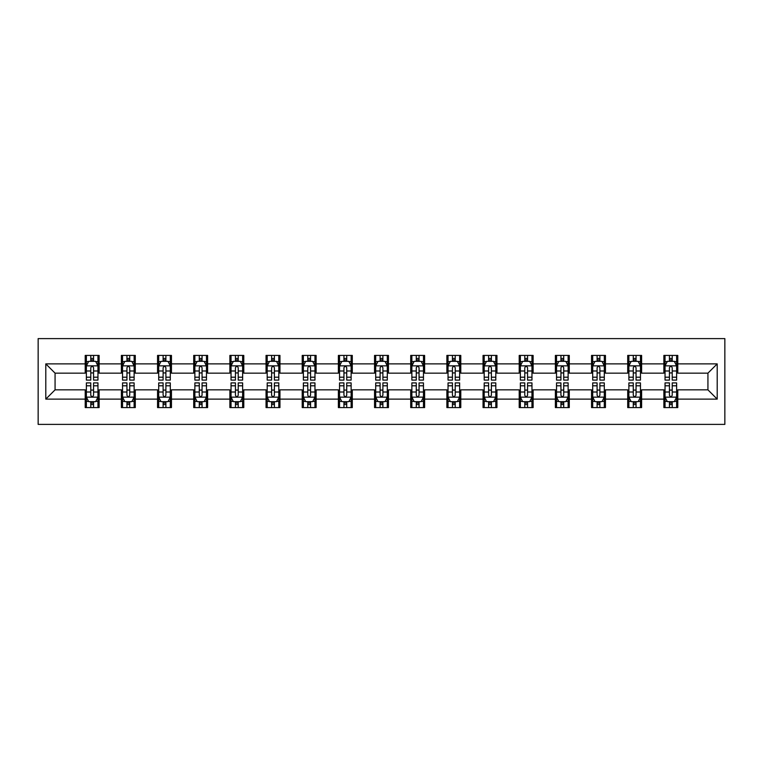 <?xml version="1.0" encoding="UTF-8"?>
<svg xmlns="http://www.w3.org/2000/svg" width="763" height="763" viewBox="0 0 763 763"><rect width="100%" height="100%" fill="white"/><g stroke="black" fill="none" stroke-linecap="round" stroke-linejoin="round"><path stroke-width="1.14" d="M38.15 424.39L724.85 424.39L724.85 338.61L38.15 338.61L38.15 424.39M677.782 363.884L677.782 355.415L663.877 355.415L663.877 363.884L641.616 363.884L641.616 355.415L627.711 355.415L627.711 363.884L605.45 363.884L605.45 355.415L591.544 355.415L591.544 363.884L569.284 363.884L569.284 355.415L555.378 355.415L555.378 363.884L533.118 363.884L533.118 355.415L519.212 355.415L519.212 363.884L496.951 363.884L496.951 355.415L483.046 355.415L483.046 363.884L460.785 363.884L460.785 355.415L446.88 355.415L446.88 363.884L424.619 363.884L424.619 355.415L410.713 355.415L410.713 363.884L388.453 363.884L388.453 355.415L374.547 355.415L374.547 363.884L352.287 363.884L352.287 355.415L338.381 355.415L338.381 363.884L316.12 363.884L316.12 355.415L302.215 355.415L302.215 363.884L279.954 363.884L279.954 355.415L266.049 355.415L266.049 363.884L243.788 363.884L243.788 355.415L229.882 355.415L229.882 363.884L207.622 363.884L207.622 355.415L193.716 355.415L193.716 363.884L171.456 363.884L171.456 355.415L157.55 355.415L157.55 363.884L135.289 363.884L135.289 355.415L121.384 355.415L121.384 363.884L99.123 363.884L99.123 355.415L85.218 355.415L85.218 363.884L45.799 363.884L45.799 399.116L55.07 389.845L85.218 389.845L85.218 407.585L99.123 407.585L99.123 389.845L121.384 389.845L121.384 407.585L135.289 407.585L135.289 389.845L157.55 389.845L157.55 407.585L171.456 407.585L171.456 389.845L193.716 389.845L193.716 407.585L207.622 407.585L207.622 389.845L229.882 389.845L229.882 407.585L243.788 407.585L243.788 389.845L266.049 389.845L266.049 407.585L279.954 407.585L279.954 389.845L302.215 389.845L302.215 407.585L316.12 407.585L316.12 389.845L338.381 389.845L338.381 407.585L352.287 407.585L352.287 389.845L374.547 389.845L374.547 407.585L388.453 407.585L388.453 389.845L410.713 389.845L410.713 407.585L424.619 407.585L424.619 389.845L446.88 389.845L446.88 407.585L460.785 407.585L460.785 389.845L483.046 389.845L483.046 407.585L496.951 407.585L496.951 389.845L519.212 389.845L519.212 407.585L533.118 407.585L533.118 389.845L555.378 389.845L555.378 407.585L569.284 407.585L569.284 389.845L591.544 389.845L591.544 407.585L605.45 407.585L605.45 389.845L627.711 389.845L627.711 407.585L641.616 407.585L641.616 389.845L663.877 389.845L663.877 407.585L677.782 407.585L677.782 389.845L707.93 389.845L707.93 373.155L677.782 373.155L677.782 363.884L717.201 363.884L717.201 399.116L677.782 399.116M663.877 399.116L641.616 399.116M627.711 399.116L605.45 399.116M591.544 399.116L569.284 399.116M555.378 399.116L533.118 399.116M519.212 399.116L496.951 399.116M483.046 399.116L460.785 399.116M446.88 399.116L424.619 399.116M410.713 399.116L388.453 399.116M374.547 399.116L352.287 399.116M338.381 399.116L316.12 399.116M302.215 399.116L279.954 399.116M266.049 399.116L243.788 399.116M229.882 399.116L207.622 399.116M193.716 399.116L171.456 399.116M157.55 399.116L135.289 399.116M121.384 399.116L99.123 399.116M85.218 399.116L45.799 399.116M663.877 363.884L663.877 373.155L641.616 373.155L641.616 363.884M627.711 363.884L627.711 373.155L605.45 373.155L605.45 363.884M591.544 363.884L591.544 373.155L569.284 373.155L569.284 363.884M555.378 363.884L555.378 373.155L533.118 373.155L533.118 363.884M519.212 363.884L519.212 373.155L496.951 373.155L496.951 363.884M483.046 363.884L483.046 373.155L460.785 373.155L460.785 363.884M446.88 363.884L446.88 373.155L424.619 373.155L424.619 363.884M410.713 363.884L410.713 373.155L388.453 373.155L388.453 363.884M374.547 363.884L374.547 373.155L352.287 373.155L352.287 363.884M338.381 363.884L338.381 373.155L316.12 373.155L316.12 363.884M302.215 363.884L302.215 373.155L279.954 373.155L279.954 363.884M266.049 363.884L266.049 373.155L243.788 373.155L243.788 363.884M229.882 363.884L229.882 373.155L207.622 373.155L207.622 363.884M193.716 363.884L193.716 373.155L171.456 373.155L171.456 363.884M157.55 363.884L157.55 373.155L135.289 373.155L135.289 363.884M121.384 363.884L121.384 373.155L99.123 373.155L99.123 363.884M85.218 363.884L85.218 373.155L55.07 373.155L45.799 363.884M55.07 373.155L55.07 389.845M717.201 399.116L707.93 389.845M707.93 373.155L717.201 363.884M85.218 361.214L86.372 361.214M90.778 361.214L93.563 361.214M97.96 361.214L99.123 361.214M85.218 372.926L86.372 372.926M90.778 372.926L93.563 372.926M97.96 372.926L99.123 372.926M85.218 390.074L86.372 390.074M90.778 390.074L93.563 390.074M97.96 390.074L99.123 390.074M85.218 401.786L86.372 401.786M90.778 401.786L93.563 401.786M97.96 401.786L99.123 401.786M121.384 390.074L122.538 390.074M126.944 390.074L129.729 390.074M134.126 390.074L135.289 390.074M121.384 401.786L122.538 401.786M126.944 401.786L129.729 401.786M134.126 401.786L135.289 401.786M121.384 361.214L122.538 361.214M126.944 361.214L129.729 361.214M134.126 361.214L135.289 361.214M121.384 372.926L122.538 372.926M126.944 372.926L129.729 372.926M134.126 372.926L135.289 372.926M157.55 390.074L158.704 390.074M163.11 390.074L165.895 390.074M170.302 390.074L171.456 390.074M157.55 401.786L158.704 401.786M163.11 401.786L165.895 401.786M170.302 401.786L171.456 401.786M157.55 361.214L158.704 361.214M163.11 361.214L165.895 361.214M170.302 361.214L171.456 361.214M157.55 372.926L158.704 372.926M163.11 372.926L165.895 372.926M170.302 372.926L171.456 372.926M193.716 390.074L194.87 390.074M199.277 390.074L202.061 390.074M206.468 390.074L207.622 390.074M193.716 401.786L194.87 401.786M199.277 401.786L202.061 401.786M206.468 401.786L207.622 401.786M193.716 361.214L194.87 361.214M199.277 361.214L202.061 361.214M206.468 361.214L207.622 361.214M193.716 372.926L194.87 372.926M199.277 372.926L202.061 372.926M206.468 372.926L207.622 372.926M229.882 390.074L231.036 390.074M235.443 390.074L238.228 390.074M242.634 390.074L243.788 390.074M229.882 401.786L231.036 401.786M235.443 401.786L238.228 401.786M242.634 401.786L243.788 401.786M229.882 361.214L231.036 361.214M235.443 361.214L238.228 361.214M242.634 361.214L243.788 361.214M229.882 372.926L231.036 372.926M235.443 372.926L238.228 372.926M242.634 372.926L243.788 372.926M266.049 390.074L267.203 390.074M271.609 390.074L274.394 390.074M278.8 390.074L279.954 390.074M266.049 401.786L267.203 401.786M271.609 401.786L274.394 401.786M278.8 401.786L279.954 401.786M266.049 361.214L267.203 361.214M271.609 361.214L274.394 361.214M278.8 361.214L279.954 361.214M266.049 372.926L267.203 372.926M271.609 372.926L274.394 372.926M278.8 372.926L279.954 372.926M302.215 390.074L303.369 390.074M307.775 390.074L310.56 390.074M314.966 390.074L316.12 390.074M302.215 401.786L303.369 401.786M307.775 401.786L310.56 401.786M314.966 401.786L316.12 401.786M302.215 361.214L303.369 361.214M307.775 361.214L310.56 361.214M314.966 361.214L316.12 361.214M302.215 372.926L303.369 372.926M307.775 372.926L310.56 372.926M314.966 372.926L316.12 372.926M338.381 390.074L339.535 390.074M343.941 390.074L346.726 390.074M351.133 390.074L352.287 390.074M338.381 401.786L339.535 401.786M343.941 401.786L346.726 401.786M351.133 401.786L352.287 401.786M338.381 361.214L339.535 361.214M343.941 361.214L346.726 361.214M351.133 361.214L352.287 361.214M338.381 372.926L339.535 372.926M343.941 372.926L346.726 372.926M351.133 372.926L352.287 372.926M374.547 390.074L375.701 390.074M380.108 390.074L382.892 390.074M387.299 390.074L388.453 390.074M374.547 401.786L375.701 401.786M380.108 401.786L382.892 401.786M387.299 401.786L388.453 401.786M374.547 361.214L375.701 361.214M380.108 361.214L382.892 361.214M387.299 361.214L388.453 361.214M374.547 372.926L375.701 372.926M380.108 372.926L382.892 372.926M387.299 372.926L388.453 372.926M410.713 390.074L411.867 390.074M416.274 390.074L419.059 390.074M423.465 390.074L424.619 390.074M410.713 401.786L411.867 401.786M416.274 401.786L419.059 401.786M423.465 401.786L424.619 401.786M410.713 361.214L411.867 361.214M416.274 361.214L419.059 361.214M423.465 361.214L424.619 361.214M410.713 372.926L411.867 372.926M416.274 372.926L419.059 372.926M423.465 372.926L424.619 372.926M446.88 390.074L448.034 390.074M452.44 390.074L455.225 390.074M459.631 390.074L460.785 390.074M446.88 401.786L448.034 401.786M452.44 401.786L455.225 401.786M459.631 401.786L460.785 401.786M446.88 361.214L448.034 361.214M452.44 361.214L455.225 361.214M459.631 361.214L460.785 361.214M446.88 372.926L448.034 372.926M452.44 372.926L455.225 372.926M459.631 372.926L460.785 372.926M483.046 390.074L484.2 390.074M488.606 390.074L491.391 390.074M495.797 390.074L496.951 390.074M483.046 401.786L484.2 401.786M488.606 401.786L491.391 401.786M495.797 401.786L496.951 401.786M483.046 361.214L484.2 361.214M488.606 361.214L491.391 361.214M495.797 361.214L496.951 361.214M483.046 372.926L484.2 372.926M488.606 372.926L491.391 372.926M495.797 372.926L496.951 372.926M519.212 390.074L520.366 390.074M524.772 390.074L527.557 390.074M531.964 390.074L533.118 390.074M519.212 401.786L520.366 401.786M524.772 401.786L527.557 401.786M531.964 401.786L533.118 401.786M519.212 361.214L520.366 361.214M524.772 361.214L527.557 361.214M531.964 361.214L533.118 361.214M519.212 372.926L520.366 372.926M524.772 372.926L527.557 372.926M531.964 372.926L533.118 372.926M555.378 390.074L556.532 390.074M560.939 390.074L563.723 390.074M568.13 390.074L569.284 390.074M555.378 401.786L556.532 401.786M560.939 401.786L563.723 401.786M568.13 401.786L569.284 401.786M555.378 361.214L556.532 361.214M560.939 361.214L563.723 361.214M568.13 361.214L569.284 361.214M555.378 372.926L556.532 372.926M560.939 372.926L563.723 372.926M568.13 372.926L569.284 372.926M591.544 390.074L592.698 390.074M597.105 390.074L599.89 390.074M604.296 390.074L605.45 390.074M591.544 401.786L592.698 401.786M597.105 401.786L599.89 401.786M604.296 401.786L605.45 401.786M591.544 361.214L592.698 361.214M597.105 361.214L599.89 361.214M604.296 361.214L605.45 361.214M591.544 372.926L592.698 372.926M597.105 372.926L599.89 372.926M604.296 372.926L605.45 372.926M627.711 390.074L628.874 390.074M633.271 390.074L636.056 390.074M640.462 390.074L641.616 390.074M627.711 401.786L628.874 401.786M633.271 401.786L636.056 401.786M640.462 401.786L641.616 401.786M627.711 361.214L628.874 361.214M633.271 361.214L636.056 361.214M640.462 361.214L641.616 361.214M627.711 372.926L628.874 372.926M633.271 372.926L636.056 372.926M640.462 372.926L641.616 372.926M663.877 390.074L665.04 390.074M669.437 390.074L672.222 390.074M676.628 390.074L677.782 390.074M663.877 401.786L665.04 401.786M669.437 401.786L672.222 401.786M676.628 401.786L677.782 401.786M663.877 361.214L665.04 361.214M669.437 361.214L672.222 361.214M676.628 361.214L677.782 361.214M663.877 372.926L665.04 372.926M669.437 372.926L672.222 372.926M676.628 372.926L677.782 372.926M93.563 358.429L90.778 358.429M97.96 377.199L93.563 377.199L93.563 380.108L97.96 380.108L97.96 365.963L95.642 361.328L88.689 361.328L86.372 365.963L86.372 380.108L90.778 380.108L90.778 377.199L86.372 377.199M86.372 365.963L86.372 355.415M97.96 365.963L97.96 355.415M90.778 361.328L90.778 355.415M93.563 355.415L93.563 361.328M93.563 377.199L93.563 367.709C92.628 365.916 91.703 365.916 90.778 367.709L90.778 377.199M90.778 404.571L93.563 404.571M86.372 385.801L90.778 385.801L90.778 382.892L86.372 382.892L86.372 397.037L88.689 401.672L95.642 401.672L97.96 397.037L97.96 382.892L93.563 382.892L93.563 385.801L97.96 385.801M97.96 397.037L97.96 407.585M86.372 397.037L86.372 407.585M93.563 401.672L93.563 407.585M90.778 407.585L90.778 401.672M90.778 385.801L90.778 395.291C91.703 397.084 92.628 397.084 93.563 395.291L93.563 385.801M129.729 358.429L126.944 358.429M134.126 377.199L129.729 377.199L129.729 380.108L134.126 380.108L134.126 365.963L131.808 361.328L124.855 361.328L122.538 365.963L122.538 380.108L126.944 380.108L126.944 377.199L122.538 377.199M122.538 365.963L122.538 355.415M134.126 365.963L134.126 355.415M126.944 361.328L126.944 355.415M129.729 355.415L129.729 361.328M129.729 377.199L129.729 367.709C128.804 365.916 127.869 365.916 126.944 367.709L126.944 377.199M165.895 358.429L163.11 358.429M170.302 377.199L165.895 377.199L165.895 380.108L170.302 380.108L170.302 365.963L167.974 361.328L161.022 361.328L158.704 365.963L158.704 380.108L163.11 380.108L163.11 377.199L158.704 377.199M158.704 365.963L158.704 355.415M170.302 365.963L170.302 355.415M163.11 361.328L163.11 355.415M165.895 355.415L165.895 361.328M165.895 377.199L165.895 367.709C164.97 365.916 164.035 365.916 163.11 367.709L163.11 377.199M126.944 404.571L129.729 404.571M122.538 385.801L126.944 385.801L126.944 382.892L122.538 382.892L122.538 397.037L124.855 401.672L131.808 401.672L134.126 397.037L134.126 382.892L129.729 382.892L129.729 385.801L134.126 385.801M134.126 397.037L134.126 407.585M122.538 397.037L122.538 407.585M129.729 401.672L129.729 407.585M126.944 407.585L126.944 401.672M126.944 385.801L126.944 395.291C127.869 397.084 128.794 397.084 129.729 395.291L129.729 385.801M163.11 404.571L165.895 404.571M158.704 385.801L163.11 385.801L163.11 382.892L158.704 382.892L158.704 397.037L161.022 401.672L167.974 401.672L170.302 397.037L170.302 382.892L165.895 382.892L165.895 385.801L170.302 385.801M170.302 397.037L170.302 407.585M158.704 397.037L158.704 407.585M165.895 401.672L165.895 407.585M163.11 407.585L163.11 401.672M163.11 385.801L163.11 395.291C164.035 397.084 164.961 397.084 165.895 395.291L165.895 385.801M202.061 358.429L199.277 358.429M206.468 377.199L202.061 377.199L202.061 380.108L206.468 380.108L206.468 365.963L204.141 361.328L197.188 361.328L194.87 365.963L194.87 380.108L199.277 380.108L199.277 377.199L194.87 377.199M194.87 365.963L194.87 355.415M206.468 365.963L206.468 355.415M199.277 361.328L199.277 355.415M202.061 355.415L202.061 361.328M202.061 377.199L202.061 367.709C201.136 365.916 200.202 365.916 199.277 367.709L199.277 377.199M238.228 358.429L235.443 358.429M242.634 377.199L238.228 377.199L238.228 380.108L242.634 380.108L242.634 365.963L240.307 361.328L233.354 361.328L231.036 365.963L231.036 380.108L235.443 380.108L235.443 377.199L231.036 377.199M231.036 365.963L231.036 355.415M242.634 365.963L242.634 355.415M235.443 361.328L235.443 355.415M238.228 355.415L238.228 361.328M238.228 377.199L238.228 367.709C237.303 365.916 236.368 365.916 235.443 367.709L235.443 377.199M274.394 358.429L271.609 358.429M278.8 377.199L274.394 377.199L274.394 380.108L278.8 380.108L278.8 365.963L276.483 361.328L269.52 361.328L267.203 365.963L267.203 380.108L271.609 380.108L271.609 377.199L267.203 377.199M267.203 365.963L267.203 355.415M278.8 365.963L278.8 355.415M271.609 361.328L271.609 355.415M274.394 355.415L274.394 361.328M274.394 377.199L274.394 367.709C273.469 365.916 272.534 365.916 271.609 367.709L271.609 377.199M199.277 404.571L202.061 404.571M194.87 385.801L199.277 385.801L199.277 382.892L194.87 382.892L194.87 397.037L197.188 401.672L204.141 401.672L206.468 397.037L206.468 382.892L202.061 382.892L202.061 385.801L206.468 385.801M206.468 397.037L206.468 407.585M194.87 397.037L194.87 407.585M202.061 401.672L202.061 407.585M199.277 407.585L199.277 401.672M199.277 385.801L199.277 395.291C200.202 397.084 201.127 397.084 202.061 395.291L202.061 385.801M235.443 404.571L238.228 404.571M231.036 385.801L235.443 385.801L235.443 382.892L231.036 382.892L231.036 397.037L233.354 401.672L240.307 401.672L242.634 397.037L242.634 382.892L238.228 382.892L238.228 385.801L242.634 385.801M242.634 397.037L242.634 407.585M231.036 397.037L231.036 407.585M238.228 401.672L238.228 407.585M235.443 407.585L235.443 401.672M235.443 385.801L235.443 395.291C236.368 397.084 237.293 397.084 238.228 395.291L238.228 385.801M271.609 404.571L274.394 404.571M267.203 385.801L271.609 385.801L271.609 382.892L267.203 382.892L267.203 397.037L269.52 401.672L276.483 401.672L278.8 397.037L278.8 382.892L274.394 382.892L274.394 385.801L278.8 385.801M278.8 397.037L278.8 407.585M267.203 397.037L267.203 407.585M274.394 401.672L274.394 407.585M271.609 407.585L271.609 401.672M271.609 385.801L271.609 395.291C272.534 397.084 273.459 397.084 274.394 395.291L274.394 385.801M310.56 358.429L307.775 358.429M314.966 377.199L310.56 377.199L310.56 380.108L314.966 380.108L314.966 365.963L312.649 361.328L305.686 361.328L303.369 365.963L303.369 380.108L307.775 380.108L307.775 377.199L303.369 377.199M303.369 365.963L303.369 355.415M314.966 365.963L314.966 355.415M307.775 361.328L307.775 355.415M310.56 355.415L310.56 361.328M310.56 377.199L310.56 367.709C309.635 365.916 308.7 365.916 307.775 367.709L307.775 377.199M307.775 404.571L310.56 404.571M303.369 385.801L307.775 385.801L307.775 382.892L303.369 382.892L303.369 397.037L305.686 401.672L312.649 401.672L314.966 397.037L314.966 382.892L310.56 382.892L310.56 385.801L314.966 385.801M314.966 397.037L314.966 407.585M303.369 397.037L303.369 407.585M310.56 401.672L310.56 407.585M307.775 407.585L307.775 401.672M307.775 385.801L307.775 395.291C308.7 397.084 309.625 397.084 310.56 395.291L310.56 385.801M346.726 358.429L343.941 358.429M351.133 377.199L346.726 377.199L346.726 380.108L351.133 380.108L351.133 365.963L348.815 361.328L341.853 361.328L339.535 365.963L339.535 380.108L343.941 380.108L343.941 377.199L339.535 377.199M339.535 365.963L339.535 355.415M351.133 365.963L351.133 355.415M343.941 361.328L343.941 355.415M346.726 355.415L346.726 361.328M346.726 377.199L346.726 367.709C345.801 365.916 344.866 365.916 343.941 367.709L343.941 377.199M343.941 404.571L346.726 404.571M339.535 385.801L343.941 385.801L343.941 382.892L339.535 382.892L339.535 397.037L341.853 401.672L348.815 401.672L351.133 397.037L351.133 382.892L346.726 382.892L346.726 385.801L351.133 385.801M351.133 397.037L351.133 407.585M339.535 397.037L339.535 407.585M346.726 401.672L346.726 407.585M343.941 407.585L343.941 401.672M343.941 385.801L343.941 395.291C344.866 397.084 345.792 397.084 346.726 395.291L346.726 385.801M382.892 358.429L380.108 358.429M387.299 377.199L382.892 377.199L382.892 380.108L387.299 380.108L387.299 365.963L384.981 361.328L378.019 361.328L375.701 365.963L375.701 380.108L380.108 380.108L380.108 377.199L375.701 377.199M375.701 365.963L375.701 355.415M387.299 365.963L387.299 355.415M380.108 361.328L380.108 355.415M382.892 355.415L382.892 361.328M382.892 377.199L382.892 367.709C381.967 365.916 381.042 365.916 380.108 367.709L380.108 377.199M380.108 404.571L382.892 404.571M375.701 385.801L380.108 385.801L380.108 382.892L375.701 382.892L375.701 397.037L378.019 401.672L384.981 401.672L387.299 397.037L387.299 382.892L382.892 382.892L382.892 385.801L387.299 385.801M387.299 397.037L387.299 407.585M375.701 397.037L375.701 407.585M382.892 401.672L382.892 407.585M380.108 407.585L380.108 401.672M380.108 385.801L380.108 395.291C381.033 397.084 381.958 397.084 382.892 395.291L382.892 385.801M419.059 358.429L416.274 358.429M423.465 377.199L419.059 377.199L419.059 380.108L423.465 380.108L423.465 365.963L421.147 361.328L414.185 361.328L411.867 365.963L411.867 380.108L416.274 380.108L416.274 377.199L411.867 377.199M411.867 365.963L411.867 355.415M423.465 365.963L423.465 355.415M416.274 361.328L416.274 355.415M419.059 355.415L419.059 361.328M419.059 377.199L419.059 367.709C418.134 365.916 417.208 365.916 416.274 367.709L416.274 377.199M416.274 404.571L419.059 404.571M411.867 385.801L416.274 385.801L416.274 382.892L411.867 382.892L411.867 397.037L414.185 401.672L421.147 401.672L423.465 397.037L423.465 382.892L419.059 382.892L419.059 385.801L423.465 385.801M423.465 397.037L423.465 407.585M411.867 397.037L411.867 407.585M419.059 401.672L419.059 407.585M416.274 407.585L416.274 401.672M416.274 385.801L416.274 395.291C417.199 397.084 418.134 397.084 419.059 395.291L419.059 385.801M455.225 358.429L452.44 358.429M459.631 377.199L455.225 377.199L455.225 380.108L459.631 380.108L459.631 365.963L457.314 361.328L450.351 361.328L448.034 365.963L448.034 380.108L452.44 380.108L452.44 377.199L448.034 377.199M448.034 365.963L448.034 355.415M459.631 365.963L459.631 355.415M452.44 361.328L452.44 355.415M455.225 355.415L455.225 361.328M455.225 377.199L455.225 367.709C454.3 365.916 453.375 365.916 452.44 367.709L452.44 377.199M452.44 404.571L455.225 404.571M448.034 385.801L452.44 385.801L452.44 382.892L448.034 382.892L448.034 397.037L450.351 401.672L457.314 401.672L459.631 397.037L459.631 382.892L455.225 382.892L455.225 385.801L459.631 385.801M459.631 397.037L459.631 407.585M448.034 397.037L448.034 407.585M455.225 401.672L455.225 407.585M452.44 407.585L452.44 401.672M452.44 385.801L452.44 395.291C453.365 397.084 454.3 397.084 455.225 395.291L455.225 385.801M491.391 358.429L488.606 358.429M495.797 377.199L491.391 377.199L491.391 380.108L495.797 380.108L495.797 365.963L493.48 361.328L486.517 361.328L484.2 365.963L484.2 380.108L488.606 380.108L488.606 377.199L484.2 377.199M484.2 365.963L484.2 355.415M495.797 365.963L495.797 355.415M488.606 361.328L488.606 355.415M491.391 355.415L491.391 361.328M491.391 377.199L491.391 367.709C490.466 365.916 489.541 365.916 488.606 367.709L488.606 377.199M488.606 404.571L491.391 404.571M484.2 385.801L488.606 385.801L488.606 382.892L484.2 382.892L484.2 397.037L486.517 401.672L493.48 401.672L495.797 397.037L495.797 382.892L491.391 382.892L491.391 385.801L495.797 385.801M495.797 397.037L495.797 407.585M484.2 397.037L484.2 407.585M491.391 401.672L491.391 407.585M488.606 407.585L488.606 401.672M488.606 385.801L488.606 395.291C489.531 397.084 490.466 397.084 491.391 395.291L491.391 385.801M527.557 358.429L524.772 358.429M531.964 377.199L527.557 377.199L527.557 380.108L531.964 380.108L531.964 365.963L529.646 361.328L522.693 361.328L520.366 365.963L520.366 380.108L524.772 380.108L524.772 377.199L520.366 377.199M520.366 365.963L520.366 355.415M531.964 365.963L531.964 355.415M524.772 361.328L524.772 355.415M527.557 355.415L527.557 361.328M527.557 377.199L527.557 367.709C526.632 365.916 525.707 365.916 524.772 367.709L524.772 377.199M524.772 404.571L527.557 404.571M520.366 385.801L524.772 385.801L524.772 382.892L520.366 382.892L520.366 397.037L522.693 401.672L529.646 401.672L531.964 397.037L531.964 382.892L527.557 382.892L527.557 385.801L531.964 385.801M531.964 397.037L531.964 407.585M520.366 397.037L520.366 407.585M527.557 401.672L527.557 407.585M524.772 407.585L524.772 401.672M524.772 385.801L524.772 395.291C525.697 397.084 526.632 397.084 527.557 395.291L527.557 385.801M563.723 358.429L560.939 358.429M568.13 377.199L563.723 377.199L563.723 380.108L568.13 380.108L568.13 365.963L565.812 361.328L558.859 361.328L556.532 365.963L556.532 380.108L560.939 380.108L560.939 377.199L556.532 377.199M556.532 365.963L556.532 355.415M568.13 365.963L568.13 355.415M560.939 361.328L560.939 355.415M563.723 355.415L563.723 361.328M563.723 377.199L563.723 367.709C562.798 365.916 561.873 365.916 560.939 367.709L560.939 377.199M560.939 404.571L563.723 404.571M556.532 385.801L560.939 385.801L560.939 382.892L556.532 382.892L556.532 397.037L558.859 401.672L565.812 401.672L568.13 397.037L568.13 382.892L563.723 382.892L563.723 385.801L568.13 385.801M568.13 397.037L568.13 407.585M556.532 397.037L556.532 407.585M563.723 401.672L563.723 407.585M560.939 407.585L560.939 401.672M560.939 385.801L560.939 395.291C561.864 397.084 562.798 397.084 563.723 395.291L563.723 385.801M599.89 358.429L597.105 358.429M604.296 377.199L599.89 377.199L599.89 380.108L604.296 380.108L604.296 365.963L601.978 361.328L595.026 361.328L592.698 365.963L592.698 380.108L597.105 380.108L597.105 377.199L592.698 377.199M592.698 365.963L592.698 355.415M604.296 365.963L604.296 355.415M597.105 361.328L597.105 355.415M599.89 355.415L599.89 361.328M599.89 377.199L599.89 367.709C598.965 365.916 598.039 365.916 597.105 367.709L597.105 377.199M597.105 404.571L599.89 404.571M592.698 385.801L597.105 385.801L597.105 382.892L592.698 382.892L592.698 397.037L595.026 401.672L601.978 401.672L604.296 397.037L604.296 382.892L599.89 382.892L599.89 385.801L604.296 385.801M604.296 397.037L604.296 407.585M592.698 397.037L592.698 407.585M599.89 401.672L599.89 407.585M597.105 407.585L597.105 401.672M597.105 385.801L597.105 395.291C598.03 397.084 598.965 397.084 599.89 395.291L599.89 385.801M636.056 358.429L633.271 358.429M640.462 377.199L636.056 377.199L636.056 380.108L640.462 380.108L640.462 365.963L638.145 361.328L631.192 361.328L628.874 365.963L628.874 380.108L633.271 380.108L633.271 377.199L628.874 377.199M628.874 365.963L628.874 355.415M640.462 365.963L640.462 355.415M633.271 361.328L633.271 355.415M636.056 355.415L636.056 361.328M636.056 377.199L636.056 367.709C635.131 365.916 634.206 365.916 633.271 367.709L633.271 377.199M633.271 404.571L636.056 404.571M628.874 385.801L633.271 385.801L633.271 382.892L628.874 382.892L628.874 397.037L631.192 401.672L638.145 401.672L640.462 397.037L640.462 382.892L636.056 382.892L636.056 385.801L640.462 385.801M640.462 397.037L640.462 407.585M628.874 397.037L628.874 407.585M636.056 401.672L636.056 407.585M633.271 407.585L633.271 401.672M633.271 385.801L633.271 395.291C634.196 397.084 635.131 397.084 636.056 395.291L636.056 385.801M672.222 358.429L669.437 358.429M676.628 377.199L672.222 377.199L672.222 380.108L676.628 380.108L676.628 365.963L674.311 361.328L667.358 361.328L665.04 365.963L665.04 380.108L669.437 380.108L669.437 377.199L665.04 377.199M665.04 365.963L665.04 355.415M676.628 365.963L676.628 355.415M669.437 361.328L669.437 355.415M672.222 355.415L672.222 361.328M672.222 377.199L672.222 367.709C671.297 365.916 670.372 365.916 669.437 367.709L669.437 377.199M669.437 404.571L672.222 404.571M665.04 385.801L669.437 385.801L669.437 382.892L665.04 382.892L665.04 397.037L667.358 401.672L674.311 401.672L676.628 397.037L676.628 382.892L672.222 382.892L672.222 385.801L676.628 385.801M676.628 397.037L676.628 407.585M665.04 397.037L665.04 407.585M672.222 401.672L672.222 407.585M669.437 407.585L669.437 401.672M669.437 385.801L669.437 395.291C670.372 397.084 671.297 397.084 672.222 395.291L672.222 385.801M97.902 365.849L86.429 365.849M86.372 361.605L88.556 361.605M95.785 361.605L97.96 361.605M90.778 370.99L86.372 370.99M97.96 370.99L93.563 370.99M93.563 359.907L90.778 359.907M86.429 397.151L97.902 397.151M97.96 401.395L95.785 401.395M88.556 401.395L86.372 401.395M93.563 392.01L97.96 392.01M86.372 392.01L90.778 392.01M90.778 403.093L93.563 403.093M134.069 365.849L122.595 365.849M122.538 361.605L124.722 361.605M131.951 361.605L134.126 361.605M126.944 370.99L122.538 370.99M134.126 370.99L129.729 370.99M129.729 359.907L126.944 359.907M170.235 365.849L158.761 365.849M158.704 361.605L160.888 361.605M168.118 361.605L170.302 361.605M163.11 370.99L158.704 370.99M170.302 370.99L165.895 370.99M165.895 359.907L163.11 359.907M122.595 397.151L134.069 397.151M134.126 401.395L131.951 401.395M124.722 401.395L122.538 401.395M129.729 392.01L134.126 392.01M122.538 392.01L126.944 392.01M126.944 403.093L129.729 403.093M158.761 397.151L170.235 397.151M170.302 401.395L168.118 401.395M160.888 401.395L158.704 401.395M165.895 392.01L170.302 392.01M158.704 392.01L163.11 392.01M163.11 403.093L165.895 403.093M206.401 365.849L194.927 365.849M194.87 361.605L197.054 361.605M204.284 361.605L206.468 361.605M199.277 370.99L194.87 370.99M206.468 370.99L202.061 370.99M202.061 359.907L199.277 359.907M242.567 365.849L231.094 365.849M231.036 361.605L233.22 361.605M240.45 361.605L242.634 361.605M235.443 370.99L231.036 370.99M242.634 370.99L238.228 370.99M238.228 359.907L235.443 359.907M278.743 365.849L267.26 365.849M267.203 361.605L269.387 361.605M276.616 361.605L278.8 361.605M271.609 370.99L267.203 370.99M278.8 370.99L274.394 370.99M274.394 359.907L271.609 359.907M194.927 397.151L206.401 397.151M206.468 401.395L204.284 401.395M197.054 401.395L194.87 401.395M202.061 392.01L206.468 392.01M194.87 392.01L199.277 392.01M199.277 403.093L202.061 403.093M231.094 397.151L242.567 397.151M242.634 401.395L240.45 401.395M233.22 401.395L231.036 401.395M238.228 392.01L242.634 392.01M231.036 392.01L235.443 392.01M235.443 403.093L238.228 403.093M267.26 397.151L278.743 397.151M278.8 401.395L276.616 401.395M269.387 401.395L267.203 401.395M274.394 392.01L278.8 392.01M267.203 392.01L271.609 392.01M271.609 403.093L274.394 403.093M314.909 365.849L303.426 365.849M303.369 361.605L305.553 361.605M312.782 361.605L314.966 361.605M307.775 370.99L303.369 370.99M314.966 370.99L310.56 370.99M310.56 359.907L307.775 359.907M303.426 397.151L314.909 397.151M314.966 401.395L312.782 401.395M305.553 401.395L303.369 401.395M310.56 392.01L314.966 392.01M303.369 392.01L307.775 392.01M307.775 403.093L310.56 403.093M351.075 365.849L339.592 365.849M339.535 361.605L341.719 361.605M348.949 361.605L351.133 361.605M343.941 370.99L339.535 370.99M351.133 370.99L346.726 370.99M346.726 359.907L343.941 359.907M339.592 397.151L351.075 397.151M351.133 401.395L348.949 401.395M341.719 401.395L339.535 401.395M346.726 392.01L351.133 392.01M339.535 392.01L343.941 392.01M343.941 403.093L346.726 403.093M387.242 365.849L375.758 365.849M375.701 361.605L377.885 361.605M385.115 361.605L387.299 361.605M380.108 370.99L375.701 370.99M387.299 370.99L382.892 370.99M382.892 359.907L380.108 359.907M375.758 397.151L387.242 397.151M387.299 401.395L385.115 401.395M377.885 401.395L375.701 401.395M382.892 392.01L387.299 392.01M375.701 392.01L380.108 392.01M380.108 403.093L382.892 403.093M423.408 365.849L411.925 365.849M411.867 361.605L414.051 361.605M421.281 361.605L423.465 361.605M416.274 370.99L411.867 370.99M423.465 370.99L419.059 370.99M419.059 359.907L416.274 359.907M411.925 397.151L423.408 397.151M423.465 401.395L421.281 401.395M414.051 401.395L411.867 401.395M419.059 392.01L423.465 392.01M411.867 392.01L416.274 392.01M416.274 403.093L419.059 403.093M459.574 365.849L448.091 365.849M448.034 361.605L450.218 361.605M457.447 361.605L459.631 361.605M452.44 370.99L448.034 370.99M459.631 370.99L455.225 370.99M455.225 359.907L452.44 359.907M448.091 397.151L459.574 397.151M459.631 401.395L457.447 401.395M450.218 401.395L448.034 401.395M455.225 392.01L459.631 392.01M448.034 392.01L452.44 392.01M452.44 403.093L455.225 403.093M495.74 365.849L484.257 365.849M484.2 361.605L486.384 361.605M493.613 361.605L495.797 361.605M488.606 370.99L484.2 370.99M495.797 370.99L491.391 370.99M491.391 359.907L488.606 359.907M484.257 397.151L495.74 397.151M495.797 401.395L493.613 401.395M486.384 401.395L484.2 401.395M491.391 392.01L495.797 392.01M484.2 392.01L488.606 392.01M488.606 403.093L491.391 403.093M531.906 365.849L520.433 365.849M520.366 361.605L522.55 361.605M529.78 361.605L531.964 361.605M524.772 370.99L520.366 370.99M531.964 370.99L527.557 370.99M527.557 359.907L524.772 359.907M520.433 397.151L531.906 397.151M531.964 401.395L529.78 401.395M522.55 401.395L520.366 401.395M527.557 392.01L531.964 392.01M520.366 392.01L524.772 392.01M524.772 403.093L527.557 403.093M568.073 365.849L556.599 365.849M556.532 361.605L558.716 361.605M565.946 361.605L568.13 361.605M560.939 370.99L556.532 370.99M568.13 370.99L563.723 370.99M563.723 359.907L560.939 359.907M556.599 397.151L568.073 397.151M568.13 401.395L565.946 401.395M558.716 401.395L556.532 401.395M563.723 392.01L568.13 392.01M556.532 392.01L560.939 392.01M560.939 403.093L563.723 403.093M604.239 365.849L592.765 365.849M592.698 361.605L594.882 361.605M602.112 361.605L604.296 361.605M597.105 370.99L592.698 370.99M604.296 370.99L599.89 370.99M599.89 359.907L597.105 359.907M592.765 397.151L604.239 397.151M604.296 401.395L602.112 401.395M594.882 401.395L592.698 401.395M599.89 392.01L604.296 392.01M592.698 392.01L597.105 392.01M597.105 403.093L599.89 403.093M640.405 365.849L628.931 365.849M628.874 361.605L631.049 361.605M638.278 361.605L640.462 361.605M633.271 370.99L628.874 370.99M640.462 370.99L636.056 370.99M636.056 359.907L633.271 359.907M628.931 397.151L640.405 397.151M640.462 401.395L638.278 401.395M631.049 401.395L628.874 401.395M636.056 392.01L640.462 392.01M628.874 392.01L633.271 392.01M633.271 403.093L636.056 403.093M676.571 365.849L665.098 365.849M665.04 361.605L667.215 361.605M674.444 361.605L676.628 361.605M669.437 370.99L665.04 370.99M676.628 370.99L672.222 370.99M672.222 359.907L669.437 359.907M665.098 397.151L676.571 397.151M676.628 401.395L674.444 401.395M667.215 401.395L665.04 401.395M672.222 392.01L676.628 392.01M665.04 392.01L669.437 392.01M669.437 403.093L672.222 403.093"/></g></svg>

